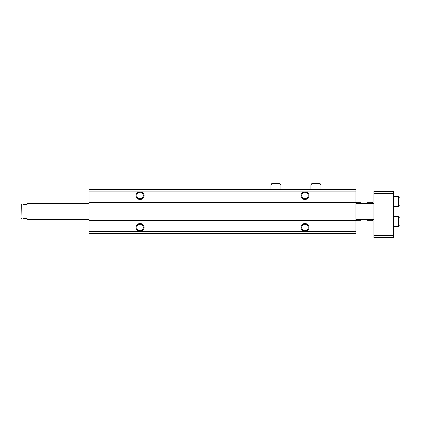 <?xml version="1.0" encoding="UTF-8"?>
<svg xmlns="http://www.w3.org/2000/svg" width="421" height="421" viewBox="0 0 421 421"><rect width="100%" height="100%" fill="white"/><g stroke="black" fill="none" stroke-linecap="round" stroke-linejoin="round"><path stroke-width="0.63" d="M89.068 189.892L355.94 189.892L355.94 189.492L89.068 189.492L89.068 191.897L355.94 191.897L355.94 233.508L89.068 233.508L89.068 231.508L140.082 231.508A3.999 3.999 0 0 0 144.082 227.503A3.999 3.999 0 0 0 140.082 223.504A3.999 3.999 0 0 0 136.083 227.503A3.999 3.999 0 0 0 140.082 231.508L304.925 231.508A3.999 3.999 0 0 0 308.925 227.503A3.999 3.999 0 0 0 304.925 223.504A3.999 3.999 0 0 0 300.926 227.503A3.999 3.999 0 0 0 304.925 231.508L355.94 231.508M355.94 189.892L355.94 191.897M138.335 191.897A3.999 3.999 0 0 0 139.483 199.454A3.999 3.999 0 0 0 141.824 191.897M89.068 191.897L89.068 202.496L355.94 202.496M303.183 191.897A3.999 3.999 0 0 0 304.325 199.454A3.999 3.999 0 0 0 306.667 191.897M89.068 202.496L89.068 220.504L355.94 220.504M89.068 220.504L89.068 231.508M301.683 227.503A3.242 3.242 0 0 0 306.546 230.313A3.242 3.242 0 0 0 306.546 224.698A3.242 3.242 0 0 0 301.683 227.503M301.683 195.497A3.242 3.242 0 0 0 306.546 198.307A3.242 3.242 0 0 0 306.546 192.686A3.242 3.242 0 0 0 301.683 195.497M136.841 227.503A3.242 3.242 0 0 0 141.703 230.313A3.242 3.242 0 0 0 141.703 224.698A3.242 3.242 0 0 0 136.841 227.503M136.841 195.497A3.242 3.242 0 0 0 141.703 198.307A3.242 3.242 0 0 0 141.703 192.686A3.242 3.242 0 0 0 136.841 195.497M89.068 203.496L27.049 203.496L27.049 204.501L23.05 204.501L23.05 218.504C20.571 218.504 20.571 218.504 23.05 218.504L27.049 218.504L27.049 219.504L89.068 219.504M23.05 204.501C20.571 204.501 20.571 204.501 23.05 204.501M21.05 217.504L21.318 218.504L21.05 217.504L21.318 204.501L21.05 205.501M393.951 237.507L393.551 237.507L393.551 191.497L393.951 191.497L393.951 237.507M393.551 191.497L373.943 191.497L373.943 237.507L393.551 237.507M373.943 235.507L393.551 235.507M373.943 193.497L393.551 193.497M398.35 216.499L398.35 226.503L399.95 225.582L399.95 217.425L398.35 216.499L393.951 216.499M398.35 226.503L393.951 226.503M398.35 196.496L398.35 206.5L399.95 205.574L399.95 197.423L398.35 196.496L393.951 196.496M398.35 206.5L393.951 206.5M356.04 203.496L356.298 202.259L360.981 202.259L361.239 203.496M355.94 203.596L356.298 202.259M355.966 219.504L356.298 220.741L356.04 219.504M356.298 220.741L360.981 220.741L361.239 219.504M361.339 203.596L360.981 202.259M366.944 219.504L366.944 220.741L372.49 220.741L372.838 219.504M372.838 203.496L372.49 202.259L366.944 202.259L366.944 203.496M310.924 185.093L320.928 185.093L320.007 183.493L311.85 183.493L310.924 185.093L310.924 189.492M320.928 185.093L320.928 189.492M270.913 185.093L280.918 185.093L279.997 183.493L271.84 183.493L270.913 185.093L270.913 189.492M280.918 185.093L280.918 189.492M373.943 203.496L355.94 203.496M373.943 219.504L355.94 219.504M361.313 219.504L360.981 220.741M372.943 203.496L372.49 202.259M372.943 219.504L372.49 220.741"/></g></svg>
